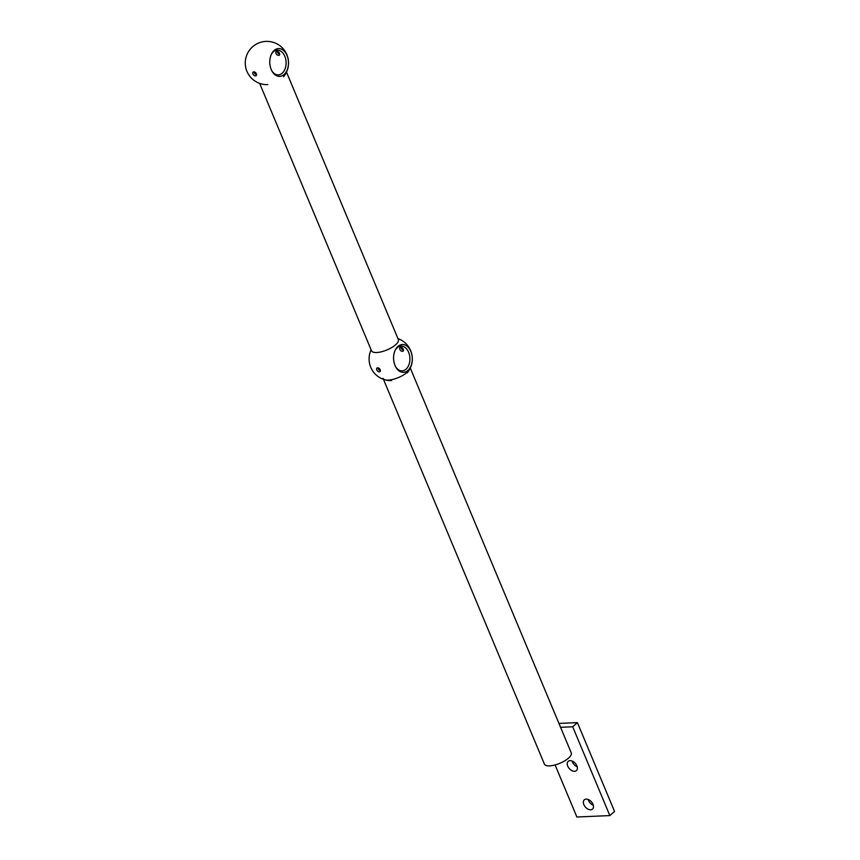 <?xml version="1.0" encoding="UTF-8"?>
<svg xmlns="http://www.w3.org/2000/svg" width="860" height="860" viewBox="0 0 860 860"><rect width="100%" height="100%" fill="white"/><g stroke="black" fill="none" stroke-linecap="round" stroke-linejoin="round"><path stroke-width="1.29" d="M380.206 369.757A2.333 1.516 48.4 0 1 380.023 371.574A2.333 1.516 48.4 0 1 379.325 371.842A2.333 1.516 48.4 0 1 376.755 369.908A2.333 1.516 48.4 0 1 376.927 368.091A2.333 1.516 48.4 0 1 377.637 367.822A2.333 1.516 48.4 0 1 380.206 369.757M377.938 367.833A2.333 1.516 -131.6 0 0 378.131 368.682A2.333 1.516 -131.6 0 0 380.399 370.606M403.286 349.257A2.333 1.516 48.4 0 1 403.114 351.073A2.333 1.516 48.4 0 1 399.846 349.407A2.333 1.516 48.4 0 1 400.018 347.59A2.333 1.516 48.4 0 1 403.286 349.257M401.029 347.332A2.333 1.516 -131.6 0 0 401.222 348.182A2.333 1.516 -131.6 0 0 403.48 350.106M395.03 365.457A13.878 9.342 87.5 0 0 396.191 367.704A13.878 9.342 87.5 0 0 408.704 369.649A13.878 9.342 87.5 0 0 410.833 351.428A13.878 9.342 87.5 0 0 395.417 349.794A13.878 9.342 87.5 0 0 395.03 365.457M395.89 367.198A12.352 8.31 87.5 0 0 406.898 368.284A12.352 8.31 87.5 0 0 408.618 352.256A12.352 8.31 87.5 0 0 395.159 350.321M410.854 351.407A13.921 9.374 -92.5 0 1 407.952 370.456A13.921 9.374 -92.5 0 1 395.009 365.478A13.921 9.374 -92.5 0 1 397.911 346.44A13.921 9.374 -92.5 0 1 410.854 351.407M383.055 378.379A14.555 5.171 -22.7 0 0 393.063 379.346A14.555 5.171 -22.7 0 0 407.231 372.294A14.555 5.171 -22.7 0 0 410.048 367.876M383.452 379.335L544.423 764.142A14.555 5.171 -22.7 0 0 554.431 765.11A14.555 5.171 -22.7 0 0 568.6 758.058A14.555 5.171 -22.7 0 0 571.276 752.909L410.306 368.112M259.655 83.377L371.52 350.794A14.555 5.171 -22.7 0 0 381.528 351.762A14.555 5.171 -22.7 0 0 395.697 344.72A14.555 5.171 -22.7 0 0 398.363 339.56L286.498 72.143M592.981 804.25A6.181 4.01 48.4 0 1 592.518 809.067A6.181 4.01 48.4 0 1 583.854 804.648A6.181 4.01 48.4 0 1 584.316 799.832A6.181 4.01 48.4 0 1 592.981 804.25M593.314 805.25A6.181 4.01 48.4 0 1 588.541 800.488A6.181 4.01 48.4 0 1 588.197 799.488M576.888 765.776A6.181 4.01 48.4 0 1 576.426 770.592A6.181 4.01 48.4 0 1 567.75 766.174A6.181 4.01 48.4 0 1 568.213 761.358A6.181 4.01 48.4 0 1 576.888 765.776M577.221 766.776A6.181 4.01 48.4 0 1 572.438 762.014A6.181 4.01 48.4 0 1 572.104 761.014M558.936 723.421L577.393 722.626L614.534 811.41L609.847 815.581L576.877 817L555.098 764.938M560.559 727.313L572.706 726.786L609.847 815.581M577.393 722.626L572.706 726.786M256.398 73.788A2.333 1.516 48.4 0 1 256.226 75.605A2.333 1.516 48.4 0 1 255.517 75.873A2.333 1.516 48.4 0 1 252.947 73.939A2.333 1.516 48.4 0 1 253.119 72.122A2.333 1.516 48.4 0 1 253.829 71.853A2.333 1.516 48.4 0 1 256.398 73.788M254.13 71.864A2.333 1.516 -131.6 0 0 254.323 72.713A2.333 1.516 -131.6 0 0 256.592 74.637M279.489 53.288A2.333 1.516 48.4 0 1 279.306 55.115A2.333 1.516 48.4 0 1 276.038 53.438A2.333 1.516 48.4 0 1 276.21 51.622A2.333 1.516 48.4 0 1 279.489 53.288M277.221 51.374A2.333 1.516 -131.6 0 0 277.414 52.223A2.333 1.516 -131.6 0 0 279.683 54.137M271.233 69.488A13.878 9.342 87.5 0 0 272.383 71.735A13.878 9.342 87.5 0 0 284.907 73.681A13.878 9.342 87.5 0 0 287.025 55.459A13.878 9.342 87.5 0 0 271.609 53.825A13.878 9.342 87.5 0 0 271.233 69.488A13.921 9.374 -92.5 0 1 274.103 50.471A13.921 9.374 -92.5 0 1 287.046 55.438A13.921 9.374 -92.5 0 1 284.155 74.487A13.921 9.374 -92.5 0 1 271.201 69.509M272.082 71.23A12.352 8.31 87.5 0 0 283.09 72.326A12.352 8.31 87.5 0 0 284.81 56.287A12.352 8.31 87.5 0 0 271.351 54.363M371.112 349.837A21.618 21.618 0 0 0 391.644 380.571M407.404 372.713A21.618 21.618 0 0 0 397.965 338.603M283.596 76.744A21.618 21.618 0 0 0 258.559 43.054A21.618 21.618 0 0 0 267.836 84.603"/></g></svg>
